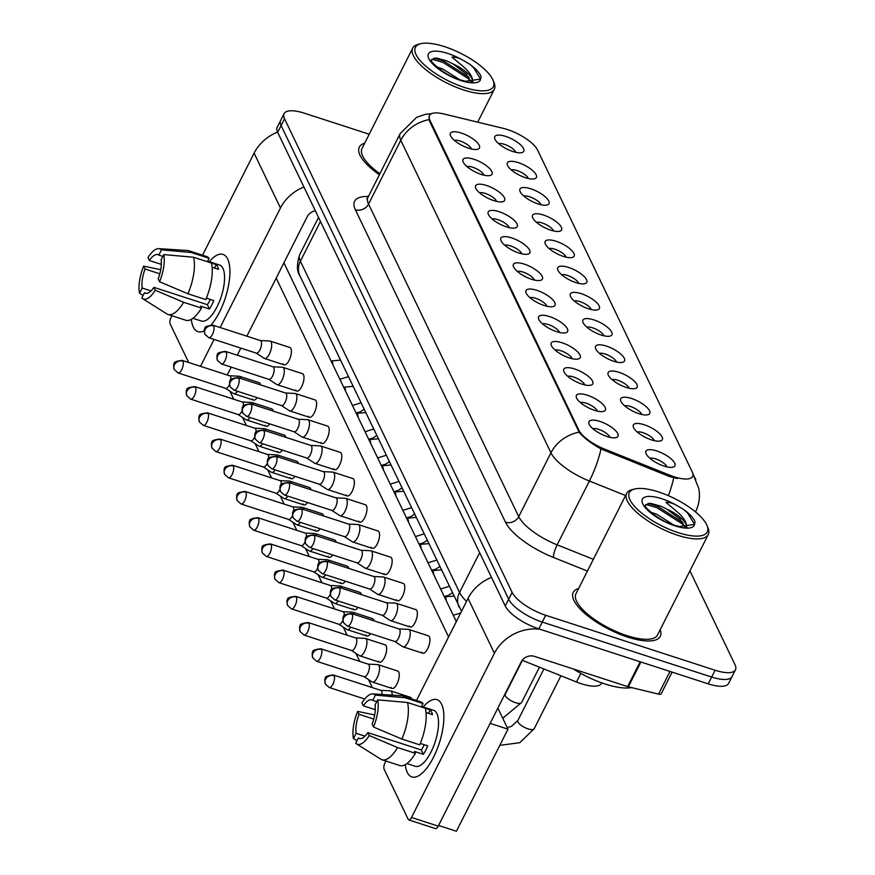 <?xml version="1.0" encoding="UTF-8"?>
<svg xmlns="http://www.w3.org/2000/svg" width="875" height="875" viewBox="0 0 875 875"><rect width="100%" height="100%" fill="white"/><g stroke="black" fill="none" stroke-linecap="round" stroke-linejoin="round"><path stroke-width="1.31" d="M481.173 174.409A16.253 5.611 -153.2 0 1 463.116 161.864A16.253 5.611 -153.2 0 1 473.889 159.261A16.253 5.611 -153.2 0 1 489.377 168.273A16.253 5.611 -153.2 0 1 490.087 175.492A16.253 5.611 -153.2 0 1 481.173 174.409M484.017 175.197A10.15 3.511 26.8 0 0 472.675 167.213A10.15 3.511 26.8 0 0 466.955 166.578M493.762 200.616A16.253 5.611 -153.2 0 1 475.716 188.081A16.253 5.611 -153.2 0 1 486.489 185.478A16.253 5.611 -153.2 0 1 501.977 194.491A16.253 5.611 -153.2 0 1 502.688 201.709A16.253 5.611 -153.2 0 1 493.762 200.616M496.617 201.414A10.15 3.511 26.8 0 0 485.275 193.419A10.15 3.511 26.8 0 0 479.544 192.784M506.362 226.833A16.253 5.611 -153.2 0 1 488.305 214.298A16.253 5.611 -153.2 0 1 499.089 211.695A16.253 5.611 -153.2 0 1 514.577 220.708A16.253 5.611 -153.2 0 1 515.277 227.916A16.253 5.611 -153.2 0 1 506.362 226.833M509.217 227.62A10.15 3.511 26.8 0 0 497.875 219.636A10.15 3.511 26.8 0 0 492.144 219.002M518.962 253.05A16.253 5.611 -153.2 0 1 500.905 240.505A16.253 5.611 -153.2 0 1 511.678 237.913A16.253 5.611 -153.2 0 1 527.166 246.914A16.253 5.611 -153.2 0 1 527.877 254.133A16.253 5.611 -153.2 0 1 518.962 253.05M521.806 253.838A10.15 3.511 26.8 0 0 510.464 245.853A10.15 3.511 26.8 0 0 504.744 245.219M531.552 279.267A16.253 5.611 -153.2 0 1 513.494 266.722A16.253 5.611 -153.2 0 1 524.278 264.119A16.253 5.611 -153.2 0 1 539.766 273.131A16.253 5.611 -153.2 0 1 540.466 280.35A16.253 5.611 -153.2 0 1 531.552 279.267M534.406 280.055A10.15 3.511 26.8 0 0 523.064 272.07A10.15 3.511 26.8 0 0 517.333 271.436M544.152 305.473A16.253 5.611 -153.2 0 1 526.094 292.939A16.253 5.611 -153.2 0 1 536.878 290.336A16.253 5.611 -153.2 0 1 552.355 299.348A16.253 5.611 -153.2 0 1 553.066 306.567A16.253 5.611 -153.2 0 1 544.152 305.473M546.995 306.272A10.15 3.511 26.8 0 0 535.664 298.277A10.15 3.511 26.8 0 0 529.933 297.642M556.741 331.691A16.253 5.611 -153.2 0 1 538.694 319.156A16.253 5.611 -153.2 0 1 549.467 316.553A16.253 5.611 -153.2 0 1 564.955 325.566A16.253 5.611 -153.2 0 1 565.666 332.773A16.253 5.611 -153.2 0 1 556.741 331.691M559.595 332.478A10.15 3.511 26.8 0 0 548.253 324.494A10.15 3.511 26.8 0 0 542.533 323.859M569.341 357.908A16.253 5.611 -153.2 0 1 551.283 345.363A16.253 5.611 -153.2 0 1 562.067 342.77A16.253 5.611 -153.2 0 1 577.555 351.772A16.253 5.611 -153.2 0 1 578.255 358.991A16.253 5.611 -153.2 0 1 569.341 357.908M572.195 358.695A10.15 3.511 26.8 0 0 560.853 350.711A10.15 3.511 26.8 0 0 555.122 350.077M581.941 384.125A16.253 5.611 -153.2 0 1 563.883 371.58A16.253 5.611 -153.2 0 1 574.656 368.977A16.253 5.611 -153.2 0 1 590.144 377.989A16.253 5.611 -153.2 0 1 590.855 385.208A16.253 5.611 -153.2 0 1 581.941 384.125M584.784 384.913A10.15 3.511 26.8 0 0 573.442 376.928A10.15 3.511 26.8 0 0 567.722 376.294M594.53 410.342A16.253 5.611 -153.2 0 1 576.483 397.797A16.253 5.611 -153.2 0 1 587.256 395.194A16.253 5.611 -153.2 0 1 602.744 404.206A16.253 5.611 -153.2 0 1 603.455 411.425A16.253 5.611 -153.2 0 1 594.53 410.342M597.384 411.13A10.15 3.511 26.8 0 0 586.042 403.134A10.15 3.511 26.8 0 0 580.311 402.5M607.13 436.548A16.253 5.611 -153.2 0 1 589.072 424.014A16.253 5.611 -153.2 0 1 599.856 421.411A16.253 5.611 -153.2 0 1 615.344 430.423A16.253 5.611 -153.2 0 1 616.044 437.631A16.253 5.611 -153.2 0 1 607.13 436.548M609.984 437.336A10.15 3.511 26.8 0 0 598.642 429.352A10.15 3.511 26.8 0 0 592.911 428.717M468.573 148.192A16.253 5.611 -153.2 0 1 450.516 135.647A16.253 5.611 -153.2 0 1 461.3 133.055A16.253 5.611 -153.2 0 1 476.788 142.056A16.253 5.611 -153.2 0 1 477.488 149.275A16.253 5.611 -153.2 0 1 468.573 148.192M471.428 148.98A10.15 3.511 26.8 0 0 460.086 140.995A10.15 3.511 26.8 0 0 454.355 140.361M525.514 177.734A16.253 5.611 -153.2 0 1 507.456 165.189A16.253 5.611 -153.2 0 1 518.241 162.597A16.253 5.611 -153.2 0 1 533.728 171.598A16.253 5.611 -153.2 0 1 534.428 178.817A16.253 5.611 -153.2 0 1 525.514 177.734M528.369 178.522A10.15 3.511 26.8 0 0 517.027 170.537A10.15 3.511 26.8 0 0 511.295 169.903M538.114 203.952A16.253 5.611 -153.2 0 1 520.056 191.406A16.253 5.611 -153.2 0 1 530.83 188.803A16.253 5.611 -153.2 0 1 546.317 197.816A16.253 5.611 -153.2 0 1 547.028 205.034A16.253 5.611 -153.2 0 1 538.114 203.952M540.958 204.739A10.15 3.511 26.8 0 0 529.616 196.755A10.15 3.511 26.8 0 0 523.895 196.12M550.703 230.158A16.253 5.611 -153.2 0 1 532.656 217.623A16.253 5.611 -153.2 0 1 543.43 215.02A16.253 5.611 -153.2 0 1 558.917 224.033A16.253 5.611 -153.2 0 1 559.628 231.252A16.253 5.611 -153.2 0 1 550.703 230.158M553.558 230.956A10.15 3.511 26.8 0 0 542.216 222.961A10.15 3.511 26.8 0 0 536.484 222.327M563.303 256.375A16.253 5.611 -153.2 0 1 545.245 243.841A16.253 5.611 -153.2 0 1 556.03 241.238A16.253 5.611 -153.2 0 1 571.517 250.25A16.253 5.611 -153.2 0 1 572.217 257.458A16.253 5.611 -153.2 0 1 563.303 256.375M566.158 257.163A10.15 3.511 26.8 0 0 554.816 249.178A10.15 3.511 26.8 0 0 549.084 248.544M575.903 282.592A16.253 5.611 -153.2 0 1 557.845 270.047A16.253 5.611 -153.2 0 1 568.619 267.455A16.253 5.611 -153.2 0 1 584.106 276.456A16.253 5.611 -153.2 0 1 584.817 283.675A16.253 5.611 -153.2 0 1 575.903 282.592M578.747 283.38A10.15 3.511 26.8 0 0 567.405 275.395A10.15 3.511 26.8 0 0 561.684 274.761M588.492 308.809A16.253 5.611 -153.2 0 1 570.445 296.264A16.253 5.611 -153.2 0 1 581.219 293.661A16.253 5.611 -153.2 0 1 596.706 302.673A16.253 5.611 -153.2 0 1 597.417 309.892A16.253 5.611 -153.2 0 1 588.492 308.809M591.347 309.597A10.15 3.511 26.8 0 0 580.005 301.613A10.15 3.511 26.8 0 0 574.273 300.978M601.092 335.016A16.253 5.611 -153.2 0 1 583.034 322.481A16.253 5.611 -153.2 0 1 593.819 319.878A16.253 5.611 -153.2 0 1 609.295 328.891A16.253 5.611 -153.2 0 1 610.006 336.109A16.253 5.611 -153.2 0 1 601.092 335.016M603.936 335.814A10.15 3.511 26.8 0 0 592.605 327.819A10.15 3.511 26.8 0 0 586.873 327.184M613.681 361.233A16.253 5.611 -153.2 0 1 595.634 348.698A16.253 5.611 -153.2 0 1 606.408 346.095A16.253 5.611 -153.2 0 1 621.895 355.108A16.253 5.611 -153.2 0 1 622.606 362.316A16.253 5.611 -153.2 0 1 613.681 361.233M616.536 362.02A10.15 3.511 26.8 0 0 605.194 354.036A10.15 3.511 26.8 0 0 599.473 353.402M626.281 387.45A16.253 5.611 -153.2 0 1 608.223 374.905A16.253 5.611 -153.2 0 1 619.008 372.312A16.253 5.611 -153.2 0 1 634.495 381.314A16.253 5.611 -153.2 0 1 635.195 388.533A16.253 5.611 -153.2 0 1 626.281 387.45M629.136 388.237A10.15 3.511 26.8 0 0 617.794 380.253A10.15 3.511 26.8 0 0 612.062 379.619M638.881 413.667A16.253 5.611 -153.2 0 1 620.823 401.122A16.253 5.611 -153.2 0 1 631.608 398.519A16.253 5.611 -153.2 0 1 647.084 407.531A16.253 5.611 -153.2 0 1 647.795 414.75A16.253 5.611 -153.2 0 1 638.881 413.667M641.725 414.455A10.15 3.511 26.8 0 0 630.394 406.47A10.15 3.511 26.8 0 0 624.663 405.836M651.47 439.873A16.253 5.611 -153.2 0 1 633.423 427.339A16.253 5.611 -153.2 0 1 644.197 424.736A16.253 5.611 -153.2 0 1 659.684 433.748A16.253 5.611 -153.2 0 1 660.395 440.967A16.253 5.611 -153.2 0 1 651.47 439.873M654.325 440.672A10.15 3.511 26.8 0 0 642.983 432.677A10.15 3.511 26.8 0 0 637.252 432.042M664.07 466.091A16.253 5.611 -153.2 0 1 646.012 453.556A16.253 5.611 -153.2 0 1 656.797 450.953A16.253 5.611 -153.2 0 1 672.284 459.966A16.253 5.611 -153.2 0 1 672.984 467.173A16.253 5.611 -153.2 0 1 664.07 466.091M666.925 466.878A10.15 3.511 26.8 0 0 655.583 458.894A10.15 3.511 26.8 0 0 649.852 458.259M512.914 151.517A16.253 5.611 -153.2 0 1 494.867 138.983A16.253 5.611 -153.2 0 1 505.641 136.38A16.253 5.611 -153.2 0 1 521.128 145.392A16.253 5.611 -153.2 0 1 521.839 152.6A16.253 5.611 -153.2 0 1 512.914 151.517M515.769 152.305A10.15 3.511 26.8 0 0 504.427 144.32A10.15 3.511 26.8 0 0 498.706 143.686M503.3 128.352A27.42 9.472 -153.2 0 1 507.391 129.511A27.42 9.472 -153.2 0 1 537.6 150.106L692.212 471.866A27.42 9.472 -153.2 0 1 692.606 476.416A27.42 9.472 -153.2 0 1 669.998 475.278L604.778 449.192A27.42 9.472 -153.2 0 1 578.845 430.15L429.844 120.061A27.42 9.472 -153.2 0 1 429.45 115.511A27.42 9.472 -153.2 0 1 443.691 113.936L503.3 128.352M601.803 682.905L601.617 683.266A30.461 10.522 -153.2 0 1 576.494 681.997L522.233 660.286M364.656 143.259A48.748 16.833 26.8 0 0 359.297 147.12A48.748 16.833 26.8 0 0 379.378 174.737A48.748 16.833 26.8 0 1 359.297 147.12A48.748 16.833 26.8 0 1 364.656 143.259M578.605 588.525A48.748 16.833 26.8 0 0 573.245 592.386A48.748 16.833 26.8 0 0 627.67 637.077A48.748 16.833 26.8 0 0 660.264 636.344A48.748 16.833 26.8 0 0 660.188 629.737A48.748 16.833 26.8 0 1 660.264 636.344A48.748 16.833 26.8 0 1 627.67 637.077A48.748 16.833 26.8 0 1 573.245 592.386A48.748 16.833 26.8 0 1 578.605 588.525M369.217 134.225L304.456 113.214A30.461 10.522 26.8 0 0 284.08 113.673L277.211 127.291A30.461 10.522 26.8 0 0 277.659 132.344L505.247 606.003A30.461 10.522 26.8 0 0 538.814 628.873L708.225 683.856L711.659 677.042A30.461 10.522 26.8 0 0 732.036 676.583A30.461 10.522 26.8 0 1 711.659 677.042L542.248 622.07L711.659 677.042L715.094 670.239A30.461 10.522 26.8 0 0 735.47 669.78A30.461 10.522 26.8 0 0 735.022 664.727L689.927 570.861M505.247 606.003L508.681 599.2A30.461 10.522 26.8 0 0 542.248 622.07A30.461 10.522 26.8 0 1 508.681 599.2L281.094 125.541L508.681 599.2L512.127 592.386A30.461 10.522 26.8 0 0 545.694 615.267L715.094 670.239M280.645 120.477A30.461 10.522 26.8 0 0 281.094 125.541A30.461 10.522 26.8 0 1 280.645 120.477M677.425 478.537L669.375 476.514L601.005 448.93C590.778 443.177 583.494 437.598 579.152 432.184L429.428 120.903L429.198 116.003M284.08 113.673A30.461 10.522 26.8 0 0 284.528 118.727L512.127 592.386M708.225 683.856A30.461 10.522 26.8 0 0 728.591 683.397L735.47 669.78M240.866 378.503A9.144 3.511 -72 0 0 240.494 377.333A9.144 3.511 -72 0 0 239.455 376.294A9.144 3.511 -72 0 0 239.094 376.228L229.622 375.78M225.553 388.336L233.472 393.52A9.144 3.511 -72 0 0 233.811 393.684A9.144 3.511 -72 0 0 237.475 391.278M225.433 388.259A6.606 2.537 -72 0 0 225.673 388.38A6.606 2.537 -72 0 0 229.195 385.175A6.606 2.537 -72 0 0 229.513 384.486M230.792 379.958A6.606 2.537 -72 0 0 230.508 376.567A6.606 2.537 -72 0 0 229.753 375.823A6.606 2.537 -72 0 0 229.491 375.769M256.255 353.117L264.184 358.312A9.144 3.511 -72 0 0 264.512 358.477A9.144 3.511 -72 0 0 269.38 354.036A9.144 3.511 -72 0 0 271.206 342.125A9.144 3.511 -72 0 0 270.156 341.086A9.144 3.511 -72 0 0 269.795 341.02L260.334 340.561M256.145 353.052A6.606 2.537 -72 0 0 256.386 353.161A6.606 2.537 -72 0 0 259.897 349.956A6.606 2.537 -72 0 0 261.209 341.359A6.606 2.537 -72 0 0 260.455 340.605A6.606 2.537 -72 0 0 260.192 340.561M253.455 404.72A9.144 3.511 -72 0 0 253.094 403.55A9.144 3.511 -72 0 0 252.044 402.511A9.144 3.511 -72 0 0 251.683 402.445L242.222 401.997M238.142 414.553L246.072 419.738A9.144 3.511 -72 0 0 246.411 419.902A9.144 3.511 -72 0 0 250.064 417.495M238.033 414.477A6.606 2.537 -72 0 0 238.273 414.586A6.606 2.537 -72 0 0 241.784 411.392A6.606 2.537 -72 0 0 242.113 410.703M243.392 406.175A6.606 2.537 -72 0 0 243.108 402.784A6.606 2.537 -72 0 0 242.353 402.03A6.606 2.537 -72 0 0 242.091 401.986M266.055 430.927A9.144 3.511 -72 0 0 265.694 429.767A9.144 3.511 -72 0 0 264.644 428.728A9.144 3.511 -72 0 0 264.283 428.663L254.822 428.203M250.742 440.759L258.672 445.955A9.144 3.511 -72 0 0 259 446.108A9.144 3.511 -72 0 0 262.664 443.713M250.633 440.694A6.606 2.537 -72 0 0 250.873 440.803A6.606 2.537 -72 0 0 254.384 437.598A6.606 2.537 -72 0 0 254.713 436.92M255.981 432.381A6.606 2.537 -72 0 0 255.697 429.002A6.606 2.537 -72 0 0 254.942 428.247A6.606 2.537 -72 0 0 254.68 428.203M278.655 457.144A9.144 3.511 -72 0 0 278.283 455.973A9.144 3.511 -72 0 0 277.244 454.945A9.144 3.511 -72 0 0 276.872 454.88L267.411 454.42M263.342 466.977L271.261 472.172A9.144 3.511 -72 0 0 271.6 472.325A9.144 3.511 -72 0 0 275.264 469.919M263.222 466.9A6.606 2.537 -72 0 0 263.462 467.02A6.606 2.537 -72 0 0 266.984 463.816A6.606 2.537 -72 0 0 267.302 463.137M268.581 458.598A6.606 2.537 -72 0 0 268.297 455.208A6.606 2.537 -72 0 0 267.542 454.464A6.606 2.537 -72 0 0 267.28 454.409M291.244 483.361A9.144 3.511 -72 0 0 290.883 482.191A9.144 3.511 -72 0 0 289.833 481.152A9.144 3.511 -72 0 0 289.472 481.086L280.011 480.637M275.931 493.194L283.861 498.378A9.144 3.511 -72 0 0 284.189 498.542A9.144 3.511 -72 0 0 287.853 496.136M275.822 493.117A6.606 2.537 -72 0 0 276.062 493.237A6.606 2.537 -72 0 0 279.573 490.033A6.606 2.537 -72 0 0 279.902 489.344M281.17 484.816A6.606 2.537 -72 0 0 280.897 481.425A6.606 2.537 -72 0 0 280.131 480.681A6.606 2.537 -72 0 0 279.869 480.627M268.855 379.334L276.773 384.53A9.144 3.511 -72 0 0 277.113 384.683A9.144 3.511 -72 0 0 281.98 380.253A9.144 3.511 -72 0 0 283.795 368.331A9.144 3.511 -72 0 0 282.756 367.303A9.144 3.511 -72 0 0 282.395 367.238L272.923 366.778M268.734 379.258A6.606 2.537 -72 0 0 268.975 379.378A6.606 2.537 -72 0 0 272.497 376.173A6.606 2.537 -72 0 0 273.809 367.566A6.606 2.537 -72 0 0 273.055 366.822A6.606 2.537 -72 0 0 272.792 366.778M281.455 405.552L289.373 410.736A9.144 3.511 -72 0 0 289.712 410.9A9.144 3.511 -72 0 0 294.58 406.47A9.144 3.511 -72 0 0 296.395 394.548A9.144 3.511 -72 0 0 295.345 393.509A9.144 3.511 -72 0 0 294.984 393.444L285.523 392.995M281.334 405.475A6.606 2.537 -72 0 0 281.575 405.595A6.606 2.537 -72 0 0 285.086 402.391A6.606 2.537 -72 0 0 286.409 393.783A6.606 2.537 -72 0 0 285.655 393.039A6.606 2.537 -72 0 0 285.392 392.984M294.044 431.769L301.973 436.953A9.144 3.511 -72 0 0 302.302 437.117A9.144 3.511 -72 0 0 307.169 432.677A9.144 3.511 -72 0 0 308.995 420.766A9.144 3.511 -72 0 0 307.945 419.727A9.144 3.511 -72 0 0 307.584 419.661L298.123 419.212M293.934 431.692A6.606 2.537 -72 0 0 294.175 431.802A6.606 2.537 -72 0 0 297.686 428.608A6.606 2.537 -72 0 0 298.998 420A6.606 2.537 -72 0 0 298.244 419.245A6.606 2.537 -72 0 0 297.981 419.202M193.287 327.053A40.622 15.63 108 0 1 191.308 319.397A40.622 15.63 108 0 0 193.287 327.053A40.622 15.63 108 0 0 204.345 330.706A40.622 15.63 108 0 1 197.936 331.669A40.622 15.63 108 0 1 193.287 327.053M209.333 261.691A40.622 15.63 108 0 1 227.664 259A40.622 15.63 108 0 1 229.884 269.773A40.622 15.63 108 0 1 212.537 323.247A40.622 15.63 108 0 1 211.192 324.866A40.622 15.63 108 0 0 227.664 259A40.622 15.63 108 0 0 223.016 254.395A40.622 15.63 108 0 0 209.333 261.691M277.539 132.103A40.622 34.77 154.3 0 0 254.1 153.125L202.53 255.216M303.909 186.988A40.622 34.77 154.3 0 0 280.47 208.009L220.106 327.512M171.948 315.755L171.161 317.308A5.075 1.958 -72 0 0 170.155 323.925L188.683 362.491M214.091 339.434L200.506 366.33M227.248 375.003L231.23 367.128M237.256 355.206L240.833 348.119M246.859 336.197L307.223 216.694A10.15 8.695 -25.7 0 1 315.339 210.777M407.236 772.33A40.622 15.63 108 0 1 405.256 764.663A40.622 15.63 108 0 0 407.236 772.33A40.622 15.63 108 0 0 426.486 768.512A40.622 15.63 108 0 0 443.833 715.039A40.622 15.63 108 0 0 441.613 704.266A40.622 15.63 108 0 1 436.636 750.389A40.622 15.63 108 0 1 411.884 776.934A40.622 15.63 108 0 1 407.236 772.33M423.281 706.956A40.622 15.63 108 0 1 441.613 704.266A40.622 15.63 108 0 0 436.964 699.661A40.622 15.63 108 0 0 423.281 706.956M491.488 577.369A40.622 34.77 154.3 0 0 468.048 598.391L416.478 700.481M539.798 629.202A40.622 34.77 154.3 0 0 494.419 653.275L411.491 817.469L438.233 826.142L521.172 661.959A10.15 8.695 -25.7 0 1 534.384 656.348L627.616 686.602L640.161 661.762M385.897 761.02L385.109 762.573A5.075 1.958 -72 0 0 384.103 769.191L408.198 819.35A5.075 1.958 -72 0 0 408.789 819.93A5.075 1.958 -72 0 0 411.491 817.469M438.233 826.142A5.075 1.958 108 0 1 435.531 828.603L408.789 819.93M672.131 672.142L661.183 693.82A5.075 1.75 -153.2 0 1 658.547 694.116L628.37 686.809A5.075 1.75 -153.2 0 1 627.616 686.602M420.623 43.75L418.195 44.373A45.697 15.783 26.8 0 0 412.716 48.103A45.697 15.783 26.8 0 0 463.739 90.005A45.697 15.783 26.8 0 0 494.298 89.316A45.697 15.783 26.8 0 0 494.058 82.688L493.117 80.369A43.673 15.083 26.8 0 0 444.588 46.659A43.673 15.083 26.8 0 0 420.623 43.75A43.673 15.083 26.8 0 0 422.527 63.142A43.673 15.083 26.8 0 0 464.144 87.358A43.673 15.083 26.8 0 0 493.117 80.369M460.436 79.986L465.522 81.287L480.627 79.1L481.075 76.541C479.653 72.822 475.88 68.731 469.766 64.269L463.63 60.648C459.43 58.045 455.547 56.864 451.992 57.116L462.252 65.691C469.416 71.717 472.85 76.967 472.577 81.419A22.958 7.93 26.8 0 0 452.944 63.875L446.895 60.911L436.384 58.002L431.692 59.664M436.669 66.861L442.816 69.005L459.714 79.702M473.047 82.097L472.577 81.441L472.413 82.097M452.944 63.875L466.025 73.719L471.155 82.053M412.716 48.103L362.009 148.487A45.697 15.783 26.8 0 0 379.903 173.709M434.077 58.089L443.636 61.031L469.087 77.438M469.766 64.269L473.616 67.736L480.616 79.111M431.966 59.194L442.958 62.377L468.158 78.542L471.1 81.769M573.431 669.014A50.772 17.533 26.8 0 0 604.92 683.955A50.772 17.533 26.8 0 0 631.63 687.597M634.572 489.016L632.144 489.639A45.697 15.783 26.8 0 0 626.664 493.38L575.958 593.753A45.697 15.783 26.8 0 0 626.981 635.655A45.697 15.783 26.8 0 0 657.541 634.966L708.247 534.581A45.697 15.783 26.8 0 0 708.006 527.953L707.066 525.634A43.673 15.083 26.8 0 0 658.536 491.936A43.673 15.083 26.8 0 0 634.572 489.016A43.673 15.083 26.8 0 0 636.475 508.408A43.673 15.083 26.8 0 0 678.092 532.623A43.673 15.083 26.8 0 0 707.066 525.634M626.664 493.38A45.697 15.783 26.8 0 0 677.688 535.27A45.697 15.783 26.8 0 0 708.247 534.581M674.384 525.263L679.481 526.553L694.575 524.366L695.023 521.817C693.602 518.098 689.828 513.997 683.714 509.534L677.578 505.914C673.378 503.311 669.506 502.141 665.941 502.381L676.2 510.967C683.364 516.994 686.798 522.233 686.525 526.684A22.958 7.93 26.8 0 0 666.892 509.152L660.844 506.177L650.333 503.267L645.641 504.941M650.617 512.138L656.764 514.281L673.662 524.967M686.995 527.363L686.525 526.706L686.361 527.363M666.892 509.152L679.973 518.984L685.114 527.319M648.025 503.366L657.584 506.297L683.036 522.703M683.714 509.534L687.564 513.013L694.575 524.388M645.914 504.459L656.906 507.653L682.117 523.808L685.048 527.034M394.811 641.484L402.741 646.669A9.144 3.511 -72 0 0 403.069 646.833A9.144 3.511 -72 0 0 407.936 642.392A9.144 3.511 -72 0 0 409.762 630.481A9.144 3.511 -72 0 0 408.713 629.442L428.422 635.841A9.144 3.511 108 0 1 429.461 636.88A9.144 3.511 108 0 1 428.345 647.259A9.144 3.511 108 0 1 422.778 653.231A9.144 3.511 108 0 1 421.728 652.192M382.222 615.267L390.141 620.452A9.144 3.511 -72 0 0 390.48 620.616A9.144 3.511 -72 0 0 395.347 616.186A9.144 3.511 -72 0 0 397.163 604.264A9.144 3.511 -72 0 0 396.113 603.225L415.822 609.623A9.144 3.511 108 0 1 416.872 610.663A9.144 3.511 108 0 1 415.745 621.042A9.144 3.511 108 0 1 410.178 627.014A9.144 3.511 108 0 1 409.139 625.975M369.622 589.05L377.552 594.245A9.144 3.511 -72 0 0 377.88 594.398A9.144 3.511 -72 0 0 382.747 589.969A9.144 3.511 -72 0 0 384.573 578.058A9.144 3.511 -72 0 0 383.523 577.019L403.222 583.406A9.144 3.511 108 0 1 404.272 584.445A9.144 3.511 108 0 1 403.156 594.825A9.144 3.511 108 0 1 397.589 600.797A9.144 3.511 108 0 1 396.539 599.758M357.022 562.844L364.952 568.028A9.144 3.511 -72 0 0 365.28 568.192A9.144 3.511 -72 0 0 370.147 563.752A9.144 3.511 -72 0 0 371.973 551.841A9.144 3.511 -72 0 0 370.923 550.802L390.633 557.2A9.144 3.511 108 0 1 391.672 558.228A9.144 3.511 108 0 1 390.556 568.608A9.144 3.511 108 0 1 384.989 574.58A9.144 3.511 108 0 1 383.939 573.541M344.433 536.627L352.352 541.811A9.144 3.511 -72 0 0 352.691 541.975A9.144 3.511 -72 0 0 357.558 537.534A9.144 3.511 -72 0 0 359.373 525.623A9.144 3.511 -72 0 0 358.334 524.584L378.033 530.983A9.144 3.511 108 0 1 379.083 532.022A9.144 3.511 108 0 1 377.956 542.402A9.144 3.511 108 0 1 372.389 548.363A9.144 3.511 108 0 1 371.35 547.334M392.153 695.166A9.144 3.511 -72 0 0 391.65 691.906A9.144 3.511 -72 0 0 390.6 690.867L410.309 697.266A9.144 3.511 108 0 1 411.359 698.305A9.144 3.511 108 0 1 411.578 698.895M364.109 676.692L372.028 681.888A9.144 3.511 -72 0 0 372.367 682.041A9.144 3.511 -72 0 0 377.234 677.611A9.144 3.511 -72 0 0 379.05 665.689A9.144 3.511 -72 0 0 378.011 664.661L397.709 671.048A9.144 3.511 108 0 1 398.759 672.087A9.144 3.511 108 0 1 397.633 682.467A9.144 3.511 108 0 1 392.066 688.439A9.144 3.511 108 0 1 391.027 687.4M351.509 650.475L359.439 655.67A9.144 3.511 -72 0 0 359.767 655.834A9.144 3.511 -72 0 0 364.634 651.394A9.144 3.511 -72 0 0 366.461 639.483A9.144 3.511 -72 0 0 365.411 638.444L385.12 644.842A9.144 3.511 108 0 1 386.159 645.87A9.144 3.511 108 0 1 385.044 656.25A9.144 3.511 108 0 1 379.477 662.222A9.144 3.511 108 0 1 378.427 661.183M354.222 614.436A9.144 3.511 -72 0 0 353.861 613.266A9.144 3.511 -72 0 0 352.811 612.227L372.52 618.625A9.144 3.511 108 0 1 373.57 619.664A9.144 3.511 108 0 1 373.931 620.823M341.633 588.219A9.144 3.511 -72 0 0 341.261 587.048A9.144 3.511 -72 0 0 340.222 586.009L359.92 592.408A9.144 3.511 108 0 1 360.97 593.447A9.144 3.511 108 0 1 361.331 594.606M331.833 510.409L339.762 515.594A9.144 3.511 -72 0 0 340.091 515.758A9.144 3.511 -72 0 0 344.958 511.328A9.144 3.511 -72 0 0 346.784 499.406A9.144 3.511 -72 0 0 345.734 498.367L365.444 504.766A9.144 3.511 108 0 1 366.483 505.805A9.144 3.511 108 0 1 365.367 516.184A9.144 3.511 108 0 1 359.8 522.156A9.144 3.511 108 0 1 358.75 521.117M319.233 484.192L327.163 489.387A9.144 3.511 -72 0 0 327.491 489.541A9.144 3.511 -72 0 0 332.358 485.111A9.144 3.511 -72 0 0 334.184 473.2A9.144 3.511 -72 0 0 333.134 472.161L352.844 478.548A9.144 3.511 108 0 1 353.894 479.588A9.144 3.511 108 0 1 352.767 489.967A9.144 3.511 108 0 1 347.2 495.939A9.144 3.511 108 0 1 346.15 494.9M306.644 457.986L314.562 463.17A9.144 3.511 -72 0 0 314.902 463.334A9.144 3.511 -72 0 0 319.769 458.894A9.144 3.511 -72 0 0 321.584 446.983A9.144 3.511 -72 0 0 320.545 445.944L340.244 452.342A9.144 3.511 108 0 1 341.294 453.37A9.144 3.511 108 0 1 340.167 463.75A9.144 3.511 108 0 1 334.6 469.722A9.144 3.511 108 0 1 333.561 468.683M329.033 562.002A9.144 3.511 -72 0 0 328.672 560.831A9.144 3.511 -72 0 0 327.622 559.803L347.331 566.191A9.144 3.511 108 0 1 348.37 567.23A9.144 3.511 108 0 1 348.742 568.4M316.433 535.784A9.144 3.511 -72 0 0 316.072 534.625A9.144 3.511 -72 0 0 315.033 533.586L334.731 539.973A9.144 3.511 108 0 1 335.781 541.012A9.144 3.511 108 0 1 336.142 542.183M307.945 419.727L327.655 426.125A9.144 3.511 108 0 1 328.694 427.164A9.144 3.511 108 0 1 327.578 437.533A9.144 3.511 108 0 1 322.011 443.505A9.144 3.511 108 0 1 320.961 442.477M295.345 393.509L315.055 399.908A9.144 3.511 108 0 1 316.105 400.947A9.144 3.511 108 0 1 314.978 411.327A9.144 3.511 108 0 1 309.411 417.298A9.144 3.511 108 0 1 308.361 416.259M282.756 367.303L302.455 373.691A9.144 3.511 108 0 1 303.505 374.73A9.144 3.511 108 0 1 302.378 385.109A9.144 3.511 108 0 1 296.811 391.081A9.144 3.511 108 0 1 295.772 390.042M289.833 481.152L309.542 487.55A9.144 3.511 108 0 1 310.592 488.589A9.144 3.511 108 0 1 310.953 489.748M277.244 454.945L296.942 461.333A9.144 3.511 108 0 1 297.992 462.372A9.144 3.511 108 0 1 298.353 463.542M264.644 428.728L284.353 435.116A9.144 3.511 108 0 1 285.392 436.155A9.144 3.511 108 0 1 285.753 437.325M252.044 402.511L271.753 408.909A9.144 3.511 108 0 1 272.803 409.948A9.144 3.511 108 0 1 273.164 411.108M303.844 509.578A9.144 3.511 -72 0 0 303.483 508.408A9.144 3.511 -72 0 0 302.433 507.369L322.131 513.767A9.144 3.511 108 0 1 323.181 514.806A9.144 3.511 108 0 1 323.542 515.966M270.156 341.086L289.866 347.484A9.144 3.511 108 0 1 290.905 348.512A9.144 3.511 108 0 1 289.789 358.892A9.144 3.511 108 0 1 284.222 364.864A9.144 3.511 108 0 1 283.172 363.825M239.455 376.294L259.153 382.692A9.144 3.511 108 0 1 260.203 383.731A9.144 3.511 108 0 1 260.564 384.891M283.916 262.839L456.312 621.633M497.864 708.105L507.981 729.17L456.411 831.25L438.583 825.464L490.142 723.384L507.981 729.17M372.345 687.619L368.473 679.547M359.745 661.402L355.873 653.341M347.156 635.184L343.273 627.123M334.556 608.967L330.684 600.906M321.956 582.761L318.084 574.689M309.367 556.544L305.495 548.483M296.767 530.327L292.895 522.266M284.178 504.109L280.295 496.048M271.578 477.903L267.706 469.831M258.978 451.686L255.106 443.625M246.389 425.469L242.506 417.408M233.789 399.252L229.917 391.191M276.194 278.108L448.591 636.902M257.173 397.677A9.144 3.511 108 0 1 253.509 400.083A9.144 3.511 108 0 1 252.47 399.044M320.152 528.752A9.144 3.511 108 0 1 316.498 531.147A9.144 3.511 108 0 1 315.448 530.119M269.773 423.894A9.144 3.511 108 0 1 266.109 426.289A9.144 3.511 108 0 1 265.059 425.261M282.373 450.1A9.144 3.511 108 0 1 278.709 452.506A9.144 3.511 108 0 1 277.659 451.467M294.963 476.317A9.144 3.511 108 0 1 291.298 478.723A9.144 3.511 108 0 1 290.259 477.684M307.562 502.534A9.144 3.511 108 0 1 303.898 504.941A9.144 3.511 108 0 1 302.848 503.902M332.752 554.958A9.144 3.511 108 0 1 329.087 557.364A9.144 3.511 108 0 1 328.048 556.325M345.352 581.175A9.144 3.511 108 0 1 341.688 583.581A9.144 3.511 108 0 1 340.637 582.542M357.941 607.392A9.144 3.511 108 0 1 354.288 609.798A9.144 3.511 108 0 1 353.237 608.759M370.541 633.609A9.144 3.511 108 0 1 366.877 636.005A9.144 3.511 108 0 1 365.827 634.977M151.003 290.905L142.177 288.039A20.311 7.809 108 0 1 145.086 269.019L159.819 273.809M161.339 264.392L149.373 260.509A20.311 7.809 108 0 1 157.905 254.614A20.311 7.809 108 0 1 158.812 255.095L162.827 256.397M207.648 261.144L219.57 265.016A29.455 11.331 108 0 1 222.939 268.363A29.455 11.331 108 0 1 219.33 301.798A29.455 11.331 108 0 1 201.392 321.037L192.97 318.314M211.367 263.036L216.267 264.622A29.455 11.331 108 0 1 217.591 266.623A29.455 11.331 108 0 1 218.542 269.358L212.1 267.269M210.317 299.436A20.311 7.809 -72 0 1 207.386 304.708L153.891 287.35L155.28 290.259L183.652 302.302L201.48 308.088L200.561 306.173L209.475 309.061A29.455 11.331 108 0 0 213.773 300.552L206.369 298.156M207.364 261.712L209.092 258.278L191.264 252.492L161.459 249.856L158.812 255.095M149.373 260.509L147.984 257.6A26.403 10.161 108 0 1 158.802 248.631L187.48 250.502A33.513 12.895 108 0 1 188.727 250.731L206.555 256.517A33.513 12.895 108 0 1 209.092 258.278M211.367 263.014A33.513 12.895 108 0 1 205.778 299.578L187.95 293.792L159.578 281.75L158.189 278.841A20.311 7.809 108 0 0 161.088 259.82L163.734 254.592L193.539 257.228L211.367 263.014M201.48 308.088A33.513 12.895 108 0 1 185.872 320.272L168.033 314.486A33.513 12.895 108 0 1 166.895 313.95L142.581 298.627A26.403 10.161 108 0 1 141.805 298.003L144.452 292.775L146.388 293.398M188.727 250.731A33.513 12.895 108 0 1 191.264 252.492M193.539 257.228A33.513 12.895 108 0 1 187.95 293.792M183.652 302.302A33.513 12.895 108 0 1 168.033 314.486M158.802 248.631A26.403 10.161 108 0 1 161.459 249.856M163.734 254.592A26.403 10.161 108 0 1 159.578 281.75M155.28 290.259A26.403 10.161 108 0 1 142.581 298.627M153.891 287.35A20.311 7.809 108 0 1 145.359 293.245A20.311 7.809 108 0 1 144.452 292.775M142.177 288.039L139.53 293.267L143.084 295.477M139.53 293.267A26.403 10.161 108 0 1 143.686 266.109L145.086 269.019M160.738 269.719L143.686 266.109M216.267 264.622L214.539 268.056M207.386 304.708L209.475 309.061M364.952 736.17L356.125 733.305A20.311 7.809 108 0 1 359.034 714.295L373.767 719.075M375.288 709.669L363.333 705.786A20.311 7.809 108 0 1 371.853 699.88A20.311 7.809 108 0 1 372.772 700.361L376.775 701.663M421.597 706.42L433.519 710.281A29.455 11.331 108 0 1 436.887 713.628A29.455 11.331 108 0 1 433.278 747.064A29.455 11.331 108 0 1 415.341 766.314L406.919 763.58M425.327 708.302L430.216 709.898A29.455 11.331 108 0 1 431.539 711.889A29.455 11.331 108 0 1 432.491 714.623L426.048 712.534M424.266 744.702A20.311 7.809 -72 0 1 421.334 749.973L367.839 732.616L369.239 735.525L397.6 747.567L415.428 753.353L414.509 751.439L423.423 754.327A29.455 11.331 108 0 0 427.722 745.828L420.317 743.422M421.312 706.978L423.041 703.555L405.213 697.769L375.408 695.133L372.772 700.361M363.333 705.786L361.933 702.877A26.403 10.161 108 0 1 372.75 693.897L401.428 695.767A33.513 12.895 108 0 1 402.675 696.008L420.503 701.794A33.513 12.895 108 0 1 423.041 703.555M425.316 708.28A33.513 12.895 108 0 1 419.727 744.844L401.898 739.058L373.527 727.016L372.137 724.106A20.311 7.809 108 0 0 375.036 705.097L377.683 699.858L407.488 702.494L425.316 708.28M415.428 753.353A33.513 12.895 108 0 1 399.82 765.548L381.981 759.752A33.513 12.895 108 0 1 380.844 759.216L356.53 743.892A26.403 10.161 108 0 1 355.753 743.269L358.4 738.041L360.336 738.664M402.675 696.008A33.513 12.895 108 0 1 405.213 697.769M407.488 702.494A33.513 12.895 108 0 1 401.898 739.058M397.6 747.567A33.513 12.895 108 0 1 381.981 759.752M372.75 693.897A26.403 10.161 108 0 1 375.408 695.133M377.683 699.858A26.403 10.161 108 0 1 373.527 727.016M369.239 735.525A26.403 10.161 108 0 1 356.53 743.892M367.839 732.616A20.311 7.809 108 0 1 359.308 738.522A20.311 7.809 108 0 1 358.4 738.041M356.125 733.305L353.478 738.544L357.033 740.753M353.478 738.544A26.403 10.161 108 0 1 357.634 711.375L359.034 714.295M374.686 714.984L357.634 711.375M430.216 709.898L428.488 713.322M421.334 749.973L423.423 754.327M288.531 519.411L296.461 524.595A9.144 3.511 -72 0 0 296.789 524.759A9.144 3.511 -72 0 0 300.453 522.353M288.422 519.334A6.606 2.537 -72 0 0 288.663 519.444A6.606 2.537 -72 0 0 292.173 516.25A6.606 2.537 -72 0 0 292.502 515.561M293.77 511.033A6.606 2.537 -72 0 0 293.486 507.642A6.606 2.537 -72 0 0 292.731 506.887A6.606 2.537 -72 0 0 292.469 506.844M302.433 507.369A9.144 3.511 -72 0 0 302.072 507.303L292.611 506.855M301.131 545.617L309.05 550.812A9.144 3.511 -72 0 0 309.389 550.977A9.144 3.511 -72 0 0 313.053 548.57M301.011 545.552A6.606 2.537 -72 0 0 301.252 545.661A6.606 2.537 -72 0 0 304.773 542.456A6.606 2.537 -72 0 0 305.091 541.778M306.37 537.239A6.606 2.537 -72 0 0 306.086 533.859A6.606 2.537 -72 0 0 305.331 533.105A6.606 2.537 -72 0 0 305.069 533.061M315.033 533.586A9.144 3.511 -72 0 0 314.661 533.52L305.2 533.061M313.72 571.834L321.65 577.03A9.144 3.511 -72 0 0 321.978 577.183A9.144 3.511 -72 0 0 325.642 574.788M313.611 571.758A6.606 2.537 -72 0 0 313.852 571.878A6.606 2.537 -72 0 0 317.363 568.673A6.606 2.537 -72 0 0 317.691 567.995M318.959 563.456A6.606 2.537 -72 0 0 318.675 560.066A6.606 2.537 -72 0 0 317.92 559.322A6.606 2.537 -72 0 0 317.658 559.278M327.622 559.803A9.144 3.511 -72 0 0 327.261 559.737L317.8 559.278M306.523 457.909A6.606 2.537 -72 0 0 306.764 458.019A6.606 2.537 -72 0 0 310.286 454.814A6.606 2.537 -72 0 0 311.598 446.217A6.606 2.537 -72 0 0 310.844 445.462A6.606 2.537 -72 0 0 310.581 445.419M320.545 445.944A9.144 3.511 -72 0 0 320.173 445.878L310.712 445.419M319.123 484.116A6.606 2.537 -72 0 0 319.364 484.236A6.606 2.537 -72 0 0 322.875 481.031A6.606 2.537 -72 0 0 324.198 472.423A6.606 2.537 -72 0 0 323.444 471.68A6.606 2.537 -72 0 0 323.17 471.636M333.134 472.161A9.144 3.511 -72 0 0 332.773 472.095L323.312 471.636M331.723 510.333A6.606 2.537 -72 0 0 331.964 510.453A6.606 2.537 -72 0 0 335.475 507.248A6.606 2.537 -72 0 0 336.788 498.641A6.606 2.537 -72 0 0 336.033 497.897A6.606 2.537 -72 0 0 335.77 497.842M345.734 498.367A9.144 3.511 -72 0 0 345.373 498.302L335.913 497.853M326.32 598.052L334.239 603.236A9.144 3.511 -72 0 0 334.578 603.4A9.144 3.511 -72 0 0 338.242 600.994M326.2 597.975A6.606 2.537 -72 0 0 326.441 598.095A6.606 2.537 -72 0 0 329.963 594.891A6.606 2.537 -72 0 0 330.28 594.202M331.559 589.673A6.606 2.537 -72 0 0 331.275 586.283A6.606 2.537 -72 0 0 330.52 585.539A6.606 2.537 -72 0 0 330.258 585.484M340.222 586.009A9.144 3.511 -72 0 0 339.861 585.944L330.389 585.495M338.92 624.269L346.839 629.453A9.144 3.511 -72 0 0 347.178 629.617A9.144 3.511 -72 0 0 350.831 627.211M338.8 624.192A6.606 2.537 -72 0 0 339.041 624.302A6.606 2.537 -72 0 0 342.552 621.108A6.606 2.537 -72 0 0 342.88 620.419M344.159 615.891A6.606 2.537 -72 0 0 343.875 612.5A6.606 2.537 -72 0 0 343.12 611.745A6.606 2.537 -72 0 0 342.858 611.702M352.811 612.227A9.144 3.511 -72 0 0 352.45 612.161L342.989 611.712M351.4 650.409A6.606 2.537 -72 0 0 351.641 650.519A6.606 2.537 -72 0 0 355.152 647.314A6.606 2.537 -72 0 0 356.464 638.717A6.606 2.537 -72 0 0 355.709 637.962A6.606 2.537 -72 0 0 355.447 637.919M365.411 638.444A9.144 3.511 -72 0 0 365.05 638.378L355.589 637.919M363.989 676.616A6.606 2.537 -72 0 0 364.23 676.736A6.606 2.537 -72 0 0 367.752 673.531A6.606 2.537 -72 0 0 369.064 664.923A6.606 2.537 -72 0 0 368.309 664.18A6.606 2.537 -72 0 0 368.047 664.136M378.011 664.661A9.144 3.511 -72 0 0 377.639 664.595L368.178 664.136M381.948 694.498A6.606 2.537 -72 0 0 381.664 691.141A6.606 2.537 -72 0 0 380.909 690.397A6.606 2.537 -72 0 0 380.636 690.342M390.6 690.867A9.144 3.511 -72 0 0 390.239 690.802L380.778 690.353M344.312 536.55A6.606 2.537 -72 0 0 344.553 536.67A6.606 2.537 -72 0 0 348.075 533.466A6.606 2.537 -72 0 0 349.387 524.858A6.606 2.537 -72 0 0 348.633 524.103A6.606 2.537 -72 0 0 348.37 524.059M358.334 524.584A9.144 3.511 -72 0 0 357.962 524.519L348.502 524.07M356.912 562.767A6.606 2.537 -72 0 0 357.153 562.877A6.606 2.537 -72 0 0 360.664 559.672A6.606 2.537 -72 0 0 361.977 551.075A6.606 2.537 -72 0 0 361.222 550.32A6.606 2.537 -72 0 0 360.959 550.277M370.923 550.802A9.144 3.511 -72 0 0 370.562 550.736L361.102 550.277M369.502 588.973A6.606 2.537 -72 0 0 369.742 589.094A6.606 2.537 -72 0 0 373.264 585.889A6.606 2.537 -72 0 0 374.577 577.281A6.606 2.537 -72 0 0 373.822 576.538A6.606 2.537 -72 0 0 373.559 576.494M383.523 577.019A9.144 3.511 -72 0 0 383.162 576.953L373.691 576.494M382.102 615.191A6.606 2.537 -72 0 0 382.342 615.311A6.606 2.537 -72 0 0 385.864 612.106A6.606 2.537 -72 0 0 387.177 603.498A6.606 2.537 -72 0 0 386.422 602.755A6.606 2.537 -72 0 0 386.159 602.7M396.113 603.225A9.144 3.511 -72 0 0 395.752 603.159L386.291 602.711M394.702 641.408A6.606 2.537 -72 0 0 394.942 641.528A6.606 2.537 -72 0 0 398.453 638.323A6.606 2.537 -72 0 0 399.766 629.716A6.606 2.537 -72 0 0 399.011 628.961A6.606 2.537 -72 0 0 398.748 628.917M408.713 629.442A9.144 3.511 -72 0 0 408.352 629.377L398.891 628.928M669.998 475.278L669.375 476.514M604.778 449.192L604.155 450.417M578.845 430.15L578.419 430.992M429.844 120.061L429.428 120.903M580.836 673.411L576.494 681.997M695.548 511.798A40.622 14.022 -153.2 0 1 695.483 511.908L695.548 511.798C699.202 504.361 700.273 496.595 698.764 488.502L692.705 473.123M692.978 474.961A35.547 30.428 -25.7 0 1 695.789 479.533M579.152 432.184A35.547 30.428 154.3 0 0 550.955 452.823L400.783 140.295A35.547 30.428 -25.7 0 1 428.98 119.645M601.005 448.93A35.547 8.181 111.8 0 1 589.378 481.031A40.622 14.022 -153.2 0 1 550.955 452.823L518.722 516.633A40.622 14.022 26.8 0 0 557.156 544.83L593.359 559.322M355.337 209.705A10.15 8.695 -25.7 0 0 368.55 204.094L400.783 140.295A40.622 14.022 -153.2 0 1 400.181 133.547L367.959 197.356A40.622 14.022 26.8 0 0 368.55 204.094L518.722 516.633A10.15 8.695 -25.7 0 1 505.509 522.244L355.337 209.705A50.772 17.533 -153.2 0 1 368.408 196.47M625.581 495.523L589.378 481.031L557.156 544.83A10.15 2.341 -68.2 0 0 553.547 557.495A50.772 17.533 -153.2 0 1 505.509 522.244M673.706 477.837A35.547 8.181 111.8 0 1 668.369 495.655M587.431 571.058L553.547 557.495M284.528 118.727L277.659 132.344M545.694 615.267L538.814 628.873M461.541 611.264L299.906 275.789C296.669 271.338 296.625 264.239 299.786 254.472A40.622 14.022 26.8 0 0 300.387 261.209L320.469 221.452M299.906 275.789A20.311 17.391 -25.7 0 1 300.387 261.209L459.55 592.462L479.631 552.694M459.069 607.042A20.311 17.391 -25.7 0 1 459.55 592.462A40.622 14.022 26.8 0 0 466.55 601.366M182.984 361.145A6.606 2.537 -72 0 0 182.23 360.402C176.05 361.123 173.403 362.239 174.278 363.748C173.458 364.011 173.447 365.947 174.245 369.534A6.606 5.655 154.3 0 1 174.398 364.798A6.606 5.655 -25.7 0 1 182.984 361.145A6.606 2.537 -72 0 1 182.175 368.638A6.606 2.537 -72 0 1 178.15 372.958L225.673 388.38M213.697 325.938A6.606 2.537 -72 0 0 212.931 325.183C206.752 325.905 204.105 327.031 204.98 328.53C204.159 328.803 204.148 330.728 204.947 334.327A6.606 5.655 154.3 0 1 205.1 329.58A6.606 5.655 -25.7 0 1 213.697 325.938A6.606 2.537 -72 0 1 212.877 333.43A6.606 2.537 -72 0 1 208.863 337.739L256.386 353.161M332.872 364.744A9.144 3.511 -72 0 0 332.369 361.966A9.144 3.511 -72 0 0 332.238 361.714A9.144 3.511 -72 0 0 331.319 360.938L340.441 360.15M195.584 387.363A6.606 2.537 -72 0 0 194.83 386.608C188.65 387.341 185.992 388.456 186.878 389.966C186.047 390.228 186.036 392.164 186.834 395.752A6.606 5.655 154.3 0 1 186.998 391.005A6.606 5.655 -25.7 0 1 195.584 387.363A6.606 2.537 -72 0 1 194.775 394.855A6.606 2.537 -72 0 1 190.75 399.164L238.273 414.586M208.173 413.58A6.606 2.537 -72 0 0 207.419 412.825C201.239 413.547 198.592 414.663 199.467 416.172C198.647 416.445 198.636 418.37 199.434 421.969A6.606 5.655 154.3 0 1 199.587 417.222A6.606 5.655 -25.7 0 1 208.173 413.58A6.606 2.537 -72 0 1 207.364 421.072A6.606 2.537 -72 0 1 203.35 425.381L250.873 440.803M220.773 439.786A6.606 2.537 -72 0 0 220.019 439.042C213.839 439.764 211.181 440.88 212.067 442.389C211.247 442.663 211.236 444.588 212.034 448.175A6.606 5.655 154.3 0 1 212.188 443.439A6.606 5.655 -25.7 0 1 220.773 439.786A6.606 2.537 -72 0 1 219.964 447.289A6.606 2.537 -72 0 1 215.939 451.598L263.462 467.02M233.373 466.003A6.606 2.537 -72 0 0 232.619 465.259C226.428 465.981 223.781 467.097 224.656 468.606C223.836 468.869 223.825 470.805 224.623 474.392A6.606 5.655 154.3 0 1 224.777 469.656A6.606 5.655 -25.7 0 1 233.373 466.003A6.606 2.537 -72 0 1 232.564 473.495A6.606 2.537 -72 0 1 228.539 477.816L276.062 493.237M226.286 352.144A6.606 2.537 -72 0 0 225.531 351.4C219.352 352.122 216.705 353.237 217.58 354.747C216.759 355.02 216.748 356.945 217.547 360.533A6.606 5.655 154.3 0 1 217.7 355.797A6.606 5.655 -25.7 0 1 226.286 352.144A6.606 2.537 -72 0 1 225.477 359.647A6.606 2.537 -72 0 1 221.452 363.956L268.975 379.378M345.472 390.961A9.144 3.511 -72 0 0 344.969 388.183A9.144 3.511 -72 0 0 344.827 387.931A9.144 3.511 -72 0 0 343.919 387.144L353.041 386.367M238.886 378.361A6.606 2.537 -72 0 0 238.131 377.617C231.952 378.339 229.294 379.455 230.18 380.964C229.348 381.238 229.338 383.162 230.136 386.75A6.606 5.655 154.3 0 1 230.3 382.014A6.606 5.655 -25.7 0 1 238.886 378.361A6.606 2.537 -72 0 1 238.077 385.853A6.606 2.537 -72 0 1 234.052 390.173L281.575 405.595M358.072 417.178A9.144 3.511 -72 0 0 357.558 414.4A9.144 3.511 -72 0 0 357.427 414.148A9.144 3.511 -72 0 0 356.519 413.361L365.63 412.584M251.475 404.578A6.606 2.537 -72 0 0 250.72 403.823C244.541 404.556 241.894 405.672 242.769 407.181C241.948 407.444 241.938 409.38 242.736 412.967A6.606 5.655 154.3 0 1 242.889 408.231A6.606 5.655 -25.7 0 1 251.475 404.578A6.606 2.537 -72 0 1 250.666 412.07A6.606 2.537 -72 0 1 246.652 416.391L294.175 431.802M370.661 443.384A9.144 3.511 -72 0 0 370.158 440.617A9.144 3.511 -72 0 0 370.016 440.366A9.144 3.511 -72 0 0 369.108 439.578L378.23 438.791M280.47 208.009L254.1 153.125M494.419 653.275L468.048 598.391M640.905 662.003L628.37 686.809M658.547 694.116L669.998 671.442M463.63 60.648A29.05 10.03 26.8 0 0 447.869 53.473A29.05 10.03 26.8 0 0 428.859 58.734A29.05 10.03 26.8 0 0 460.873 80.544A29.05 10.03 26.8 0 0 480.627 79.1M677.578 505.914A29.05 10.03 26.8 0 0 661.817 498.739A29.05 10.03 26.8 0 0 642.808 504A29.05 10.03 26.8 0 0 674.822 525.809A29.05 10.03 26.8 0 0 694.575 524.366M245.963 492.22A6.606 2.537 -72 0 0 245.208 491.466C239.028 492.198 236.381 493.314 237.256 494.823C236.436 495.086 236.425 497.022 237.223 500.609A6.606 5.655 154.3 0 1 237.377 495.863A6.606 5.655 -25.7 0 1 245.963 492.22A6.606 2.537 -72 0 1 245.153 499.712A6.606 2.537 -72 0 1 241.139 504.022L288.663 519.444M258.562 518.438A6.606 2.537 -72 0 0 257.808 517.683C251.628 518.405 248.97 519.52 249.856 521.03C249.025 521.303 249.014 523.228 249.823 526.827A6.606 5.655 154.3 0 1 249.977 522.08A6.606 5.655 -25.7 0 1 258.562 518.438A6.606 2.537 -72 0 1 257.753 525.93A6.606 2.537 -72 0 1 253.728 530.239L301.252 545.661M271.162 544.644A6.606 2.537 -72 0 0 270.397 543.9C264.217 544.622 261.57 545.737 262.445 547.247C261.625 547.52 261.614 549.445 262.412 553.033A6.606 5.655 154.3 0 1 262.566 548.297A6.606 5.655 -25.7 0 1 271.162 544.644A6.606 2.537 -72 0 1 270.342 552.147A6.606 2.537 -72 0 1 266.328 556.456L313.852 571.878M264.075 430.795A6.606 2.537 -72 0 0 263.32 430.041C257.141 430.762 254.483 431.889 255.369 433.387C254.548 433.661 254.537 435.586 255.336 439.184A6.606 5.655 154.3 0 1 255.489 434.438A6.606 5.655 -25.7 0 1 264.075 430.795A6.606 2.537 -72 0 1 263.266 438.288A6.606 2.537 -72 0 1 259.241 442.597L306.764 458.019M383.261 469.602A9.144 3.511 -72 0 0 382.758 466.823A9.144 3.511 -72 0 0 382.616 466.572A9.144 3.511 -72 0 0 381.708 465.795L390.83 465.008M276.675 457.002A6.606 2.537 -72 0 0 275.92 456.258C269.73 456.98 267.083 458.095 267.958 459.605C267.137 459.878 267.127 461.803 267.925 465.391A6.606 5.655 154.3 0 1 268.078 460.655A6.606 5.655 -25.7 0 1 276.675 457.002A6.606 2.537 -72 0 1 275.866 464.505A6.606 2.537 -72 0 1 271.841 468.814L319.364 484.236M395.861 495.819A9.144 3.511 -72 0 0 395.347 493.041A9.144 3.511 -72 0 0 395.216 492.789A9.144 3.511 -72 0 0 394.297 492.002L403.419 491.225M289.264 483.219A6.606 2.537 -72 0 0 288.509 482.475C282.33 483.197 279.683 484.312 280.558 485.822C279.738 486.095 279.727 488.02 280.525 491.608A6.606 5.655 154.3 0 1 280.678 486.872A6.606 5.655 -25.7 0 1 289.264 483.219A6.606 2.537 -72 0 1 288.455 490.711A6.606 2.537 -72 0 1 284.441 495.031L331.964 510.453M408.45 522.036A9.144 3.511 -72 0 0 407.947 519.258A9.144 3.511 -72 0 0 407.805 519.006A9.144 3.511 -72 0 0 406.897 518.219L416.019 517.442M283.752 570.861A6.606 2.537 -72 0 0 282.997 570.117C276.817 570.839 274.17 571.955 275.045 573.464C274.225 573.737 274.214 575.663 275.012 579.25A6.606 5.655 154.3 0 1 275.166 574.514A6.606 5.655 -25.7 0 1 283.752 570.861A6.606 2.537 -72 0 1 282.942 578.353A6.606 2.537 -72 0 1 278.928 582.673L326.441 598.095M296.352 597.078A6.606 2.537 -72 0 0 295.597 596.323C289.417 597.056 286.759 598.172 287.645 599.681C286.814 599.944 286.803 601.88 287.602 605.467A6.606 5.655 154.3 0 1 287.766 600.72A6.606 5.655 -25.7 0 1 296.352 597.078A6.606 2.537 -72 0 1 295.542 604.57A6.606 2.537 -72 0 1 291.517 608.88L339.041 624.302M308.941 623.295A6.606 2.537 -72 0 0 308.186 622.541C302.006 623.263 299.359 624.389 300.234 625.888C299.414 626.161 299.403 628.086 300.202 631.684A6.606 5.655 154.3 0 1 300.355 626.938A6.606 5.655 -25.7 0 1 308.941 623.295A6.606 2.537 -72 0 1 308.131 630.788A6.606 2.537 -72 0 1 304.117 635.097L351.641 650.519M321.541 649.502A6.606 2.537 -72 0 0 320.786 648.758C314.606 649.48 311.948 650.595 312.834 652.105C312.014 652.378 312.003 654.303 312.802 657.891A6.606 5.655 154.3 0 1 312.955 653.155A6.606 5.655 -25.7 0 1 321.541 649.502A6.606 2.537 -72 0 1 320.731 657.005A6.606 2.537 -72 0 1 316.706 661.314L364.23 676.736M539.438 667.177L521.577 702.527A9.144 3.161 -153.2 0 1 515.462 702.669A9.144 3.161 -153.2 0 1 505.28 695.537A9.144 3.161 -153.2 0 1 505.258 694.291L522.397 660.362M334.141 675.719A6.606 2.537 -72 0 0 333.386 674.975C327.195 675.697 324.548 676.812 325.423 678.322C324.603 678.595 324.592 680.52 325.391 684.108A6.606 5.655 154.3 0 1 325.544 679.372A6.606 5.655 -25.7 0 1 334.141 675.719A6.606 2.537 -72 0 1 333.331 683.211A6.606 2.537 -72 0 1 329.306 687.531L364.689 699.016M560.93 675.773L534.177 728.744A9.144 3.161 -153.2 0 1 528.062 728.875A9.144 3.161 -153.2 0 1 517.88 721.755A9.144 3.161 -153.2 0 1 517.858 720.497L543.889 668.959M301.864 509.436A6.606 2.537 -72 0 0 301.109 508.681C294.93 509.414 292.272 510.53 293.158 512.039C292.337 512.302 292.316 514.238 293.125 517.825A6.606 5.655 154.3 0 1 293.278 513.089A6.606 5.655 -25.7 0 1 301.864 509.436A6.606 2.537 -72 0 1 301.055 516.928A6.606 2.537 -72 0 1 297.03 521.248L344.553 536.67M421.05 548.253A9.144 3.511 -72 0 0 420.536 545.475A9.144 3.511 -72 0 0 420.405 545.223A9.144 3.511 -72 0 0 419.497 544.436L428.619 543.648M314.464 535.653A6.606 2.537 -72 0 0 313.698 534.898C307.519 535.631 304.872 536.747 305.747 538.245C304.927 538.519 304.916 540.444 305.714 544.042A6.606 5.655 154.3 0 1 305.867 539.295A6.606 5.655 -25.7 0 1 314.464 535.653A6.606 2.537 -72 0 1 313.655 543.145A6.606 2.537 -72 0 1 309.63 547.455L357.153 562.877M433.639 574.459A9.144 3.511 -72 0 0 433.136 571.692A9.144 3.511 -72 0 0 433.005 571.43A9.144 3.511 -72 0 0 432.086 570.653L441.208 569.866M327.053 561.859A6.606 2.537 -72 0 0 326.298 561.116C320.119 561.837 317.472 562.953 318.347 564.463C317.527 564.736 317.516 566.661 318.314 570.248A6.606 5.655 154.3 0 1 318.467 565.512A6.606 5.655 -25.7 0 1 327.053 561.859A6.606 2.537 -72 0 1 326.244 569.362A6.606 2.537 -72 0 1 322.23 573.672L369.742 589.094M446.239 600.677A9.144 3.511 -72 0 0 445.736 597.898A9.144 3.511 -72 0 0 445.594 597.647A9.144 3.511 -72 0 0 444.686 596.859L453.808 596.083M339.653 588.077A6.606 2.537 -72 0 0 338.898 587.333C332.719 588.055 330.061 589.17 330.947 590.68C330.116 590.953 330.105 592.878 330.903 596.466A6.606 5.655 154.3 0 1 331.067 591.73A6.606 5.655 -25.7 0 1 339.653 588.077A6.606 2.537 -72 0 1 338.844 595.569A6.606 2.537 -72 0 1 334.819 599.889L382.342 615.311M352.242 614.294A6.606 2.537 -72 0 0 351.488 613.539C345.308 614.272 342.661 615.387 343.536 616.897C342.716 617.159 342.705 619.095 343.503 622.683A6.606 5.655 154.3 0 1 343.656 617.947A6.606 5.655 -25.7 0 1 352.242 614.294A6.606 2.537 -72 0 1 351.433 621.786A6.606 2.537 -72 0 1 347.419 626.106L394.942 641.528M431.791 113.575L425.381 114.341L416.642 117.327L400.181 133.547M367.959 197.356L366.822 198.691L367.555 198.45M299.786 254.472L318.522 217.394M253.509 400.083L233.811 393.684M356.07 413.011L360.183 411.884L364.077 409.347M182.23 360.402L229.753 375.823M178.15 372.958L174.245 369.534M284.222 364.864L264.512 358.477M339.861 379.291L348.359 376.633M212.931 325.183L260.455 340.605M208.863 337.739L204.947 334.327M266.109 426.289L246.411 419.902M368.659 439.228L372.783 438.102L376.677 435.564M194.83 386.608L242.353 402.03M190.75 399.164L186.834 395.752M278.709 452.506L259 446.108M381.259 465.434L385.372 464.319L389.277 461.77M207.419 412.825L254.942 428.247M203.35 425.381L199.434 421.969M291.298 478.723L271.6 472.325M393.859 491.652L397.972 490.536L401.866 487.988M220.019 439.042L267.542 454.464M215.939 451.598L212.034 448.175M303.898 504.941L284.189 498.542M406.448 517.869L410.561 516.742L414.466 514.205M232.619 465.259L280.131 480.681M228.539 477.816L224.623 474.392M296.811 391.081L277.113 384.683M352.461 405.508L360.959 402.839M225.531 351.4L273.055 366.822M221.452 363.956L217.547 360.533M309.411 417.298L289.712 410.9M365.061 431.725L373.548 429.056M238.131 377.617L285.655 393.039M234.052 390.173L230.136 386.75M322.011 443.505L302.302 437.117M377.65 457.931L386.148 455.273M250.72 403.823L298.244 419.245M246.652 416.391L242.736 412.967M477.706 122.161L494.298 89.316M465.522 81.287L460.173 79.855C441.295 74.397 427.689 57.87 431.55 60.616L431.561 60.659M679.481 526.553L674.122 525.12C655.244 519.663 641.637 503.136 645.498 505.881L645.509 505.936M316.498 531.147L296.789 524.759M419.048 544.086L423.161 542.959L427.055 540.422M245.208 491.466L292.731 506.887M241.139 504.022L237.223 500.609M329.087 557.364L309.389 550.977M431.637 570.292L435.761 569.177L439.655 566.628M257.808 517.683L305.331 533.105M253.728 530.239L249.823 526.827M341.688 583.581L321.978 577.183M444.238 596.509L448.35 595.394L452.255 592.845M270.397 543.9L317.92 559.322M266.328 556.456L262.412 553.033M334.6 469.722L314.902 463.334M390.25 484.148L398.748 481.491M263.32 430.041L310.844 445.462M259.241 442.597L255.336 439.184M347.2 495.939L327.491 489.541M402.85 510.366L411.337 507.697M275.92 456.258L323.444 471.68M271.841 468.814L267.925 465.391M359.8 522.156L340.091 515.758M415.439 536.583L423.938 533.914M288.509 482.475L336.033 497.897M284.441 495.031L280.525 491.608M354.288 609.798L334.578 603.4M282.997 570.117L330.52 585.539M278.928 582.673L275.012 579.25M366.877 636.005L347.178 629.617M295.597 596.323L343.12 611.745M291.517 608.88L287.602 605.467M379.477 662.222L359.767 655.834M308.186 622.541L355.709 637.962M304.117 635.097L300.202 631.684M502.731 718.244L521.577 702.527M392.066 688.439L372.367 682.041M503.628 696.686L505.258 694.291M320.786 648.758L368.309 664.18M316.706 661.314L312.802 657.891M499.811 745.347L519.772 742.7L534.177 728.744M507.216 727.584L511.328 726.458L517.858 720.497M333.386 674.975L380.909 690.397M329.306 687.531L325.391 684.108M372.389 548.363L352.691 541.975M428.039 562.789L436.527 560.131M301.109 508.681L348.633 524.103M297.03 521.248L293.125 517.825M384.989 574.58L365.28 568.192M440.628 589.006L449.127 586.348M313.698 534.898L361.222 550.32M309.63 547.455L305.714 544.042M397.589 600.797L377.88 594.398M453.228 615.223L460.644 613.047M326.298 561.116L373.822 576.538M322.23 573.672L318.314 570.248M410.178 627.014L390.48 620.616M338.898 587.333L386.422 602.755M334.819 599.889L330.903 596.466M422.778 653.231L403.069 646.833M351.488 613.539L399.011 628.961M347.419 626.106L343.503 622.683"/></g></svg>
